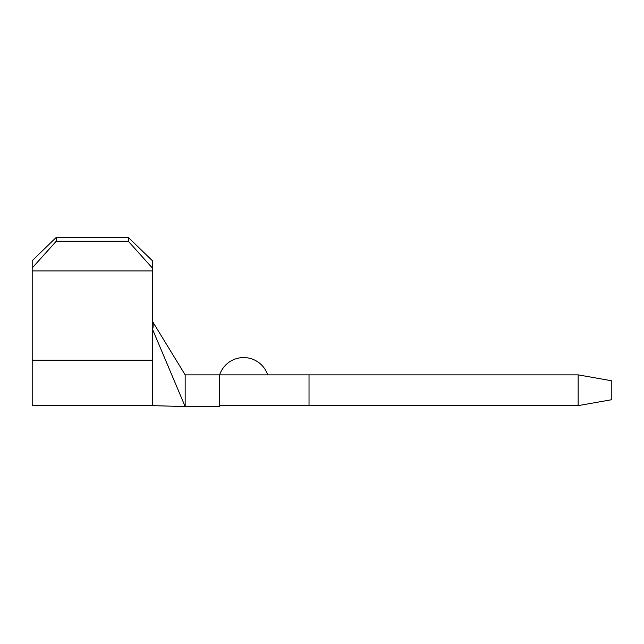 <?xml version="1.0" encoding="UTF-8"?>
<svg xmlns="http://www.w3.org/2000/svg" width="644" height="644" viewBox="0 0 644 644"><rect width="100%" height="100%" fill="white"/><g stroke="black" fill="none" stroke-linecap="round" stroke-linejoin="round"><path stroke-width="0.97" d="M309.023 405.623L578.159 405.623L578.159 374.864L185.166 374.864L185.166 406.581L219.636 406.581L219.636 405.623L309.023 405.623L309.023 374.864M152.346 360.213L32.2 360.213L32.2 405.623L152.346 405.623L185.166 406.581L152.346 328.867L152.346 405.623M32.2 360.213L32.2 260.683L56.229 237.419L128.317 237.419L152.346 260.683L152.346 268.001L128.317 241.258L128.317 237.419M152.346 321.026L153.538 323.119C152.757 324.665 153.538 328.794 152.346 328.867L152.346 268.001M32.2 270.899L152.346 270.899M578.159 374.864L611.8 380.797L611.8 399.691L578.159 405.623M219.636 405.623L219.636 374.864A25.341 25.341 0 0 1 267.695 374.864A25.341 25.341 0 0 0 219.636 374.864M153.538 323.119L185.166 374.864M152.346 328.867L152.346 327.361M56.229 237.419L56.229 241.258L128.317 241.258M56.229 241.258L32.2 268.001"/></g></svg>
